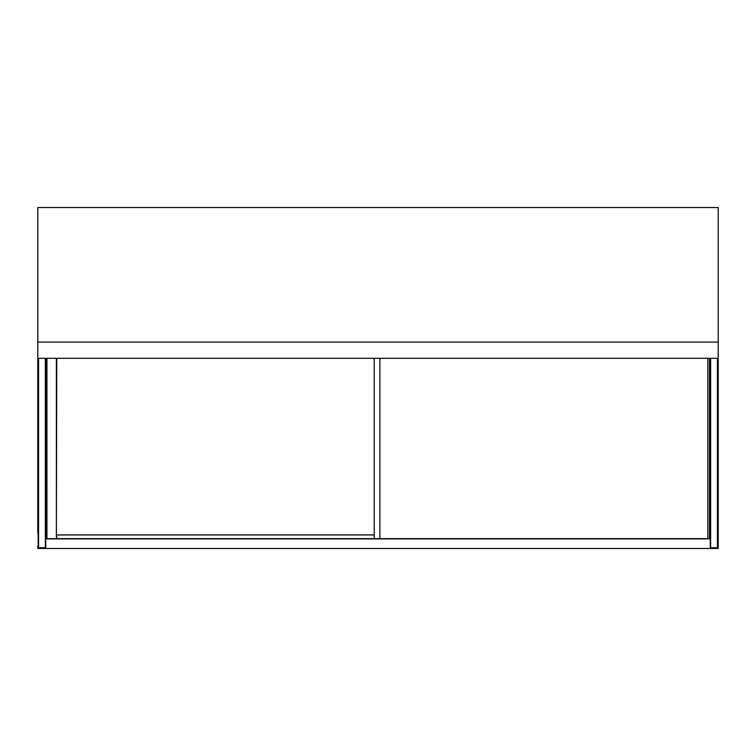 <?xml version="1.0" encoding="UTF-8"?>
<svg xmlns="http://www.w3.org/2000/svg" width="756" height="756" viewBox="0 0 756 756"><rect width="100%" height="100%" fill="white"/><g stroke="black" fill="none" stroke-linecap="round" stroke-linejoin="round"><path stroke-width="1.13" d="M38.556 546.21L37.8 528.066L37.8 207.522L718.2 207.522L718.2 342.09L37.8 342.09M697.977 538.65L45.738 538.65L45.738 548.1L38.178 548.1L38.178 532.224M718.2 546.21L718.2 528.066L718.2 548.478L37.8 548.478L37.8 546.21M717.444 546.21L717.822 548.1L710.262 548.1L710.262 538.65L698.355 538.65M45.738 538.886L697.977 538.886M698.355 538.886L710.262 538.886M718.2 528.066L718.2 342.09M37.8 532.224L37.8 528.066M718.2 358.306L37.8 358.306M45.36 538.149L46.097 538.149M709.506 538.149L710.64 538.149M45.36 537.903L46.097 537.903M709.506 537.903L710.64 537.903M45.36 529.673L46.097 529.673M709.506 529.673L710.64 529.673M45.36 525.921L46.097 525.921M709.506 525.921L710.64 525.921M45.36 525.675L46.097 525.675M709.506 525.675L710.64 525.675M717.444 358.306L717.444 547.722L710.64 547.722L710.64 358.306M38.556 358.306L38.556 547.722L45.36 547.722L45.36 358.306M707.805 538.65L707.805 358.306M56.379 358.306L56.379 536.741L56.757 358.306M46.929 358.306L46.929 538.65M56.757 538.65L56.757 536.741M379.89 538.65L379.89 358.306M709.506 538.65L709.506 358.306M374.22 358.306L374.22 538.65M374.22 534.927L56.757 534.927M374.22 534.955L56.757 534.955M46.097 358.306L46.097 538.65"/></g></svg>
